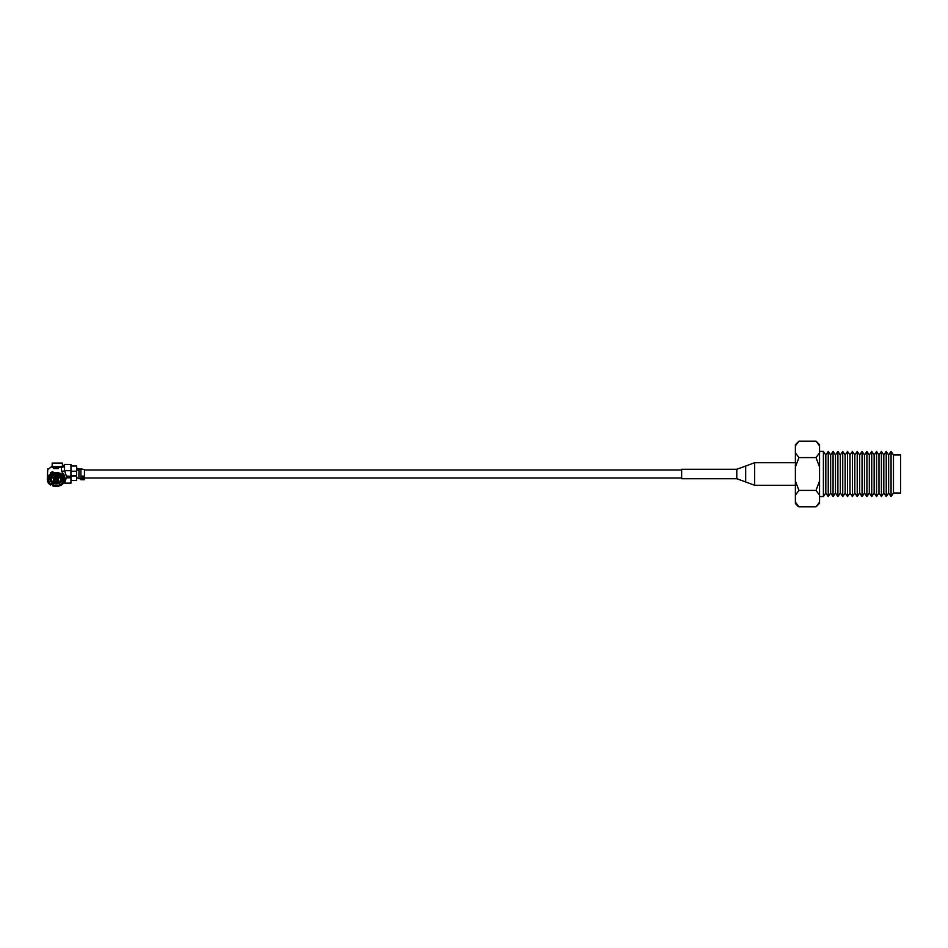 <?xml version="1.0" encoding="UTF-8"?>
<svg xmlns="http://www.w3.org/2000/svg" width="948" height="948" viewBox="0 0 948 948"><rect width="100%" height="100%" fill="white"/><g stroke="black" fill="none" stroke-linecap="round" stroke-linejoin="round"><path stroke-width="1.42" d="M823.397 474L823.397 451.426L825.815 454.981L828.232 451.426L828.232 496.574L825.815 493.019L823.397 496.574L823.397 474M795.396 466.949L795.384 452.86L798.939 457.588L816.003 457.588L819.558 467.02L819.558 452.86L816.003 457.588M819.558 502.12L819.558 503.281L816.003 506.836L819.558 502.12L819.558 495.14L816.003 490.412L798.939 490.412L795.384 495.14L795.384 467.02L798.939 457.588M795.384 495.14L795.384 503.281A12.087 12.087 0 0 0 798.939 506.836L816.003 506.836M819.546 481.051L816.003 490.412M819.546 452.895L819.558 445.88L816.003 441.164L819.558 444.719L819.558 445.88M795.384 452.86L795.384 445.88L798.939 441.164L816.003 441.164M795.384 445.88L795.384 444.719L798.939 441.164M795.384 502.12L798.939 506.836M795.384 480.98L798.939 490.412M819.558 495.14L819.558 467.02M825.815 493.019L825.815 454.981M828.232 496.574L830.649 493.019L830.649 454.981L828.232 451.426M833.067 496.574L833.067 451.426L835.484 454.981L837.902 451.426L837.902 496.574L835.484 493.019L833.067 496.574L830.649 493.019M835.484 493.019L835.484 454.981M837.902 496.574L840.319 493.019L840.319 454.981L837.902 451.426M840.319 493.019L842.736 496.574L842.736 451.426L840.319 454.981M845.142 474L845.142 454.981L847.559 451.426L847.559 496.574L845.142 493.019L845.142 474M849.977 474L849.977 454.981L852.394 451.426L852.394 496.574L849.977 493.019L849.977 474M854.812 454.981L854.812 493.019L857.229 496.574L857.229 451.426L854.812 454.981L852.394 451.426M857.229 496.574L859.646 493.019L859.646 454.981L857.229 451.426M862.064 496.574L862.064 451.426L864.481 454.981L866.899 451.426L866.899 496.574L864.481 493.019L862.064 496.574L859.646 493.019M864.481 493.019L864.481 454.981M893.49 454.981L893.49 493.019L900.6 493.019L900.6 454.981L893.49 454.981L891.073 451.426L891.073 496.574L888.655 493.019L888.655 454.981L891.073 451.426M886.238 496.574L886.238 451.426L883.82 454.981L881.403 451.426L881.403 496.574L883.82 493.019L886.238 496.574L888.655 493.019M883.82 493.019L883.82 454.981M881.403 451.426L878.986 454.981L878.986 493.019L881.403 496.574M878.986 493.019L876.568 496.574L876.568 451.426L878.986 454.981M876.568 496.574L874.151 493.019L874.151 454.981L876.568 451.426M869.316 454.981L869.316 493.019L871.733 496.574L871.733 451.426L869.316 454.981L866.899 451.426M681.636 472.033L681.636 478.728L736.786 478.728L736.786 469.272L681.636 469.272L681.636 472.033M736.786 469.272L745.673 466.049L745.673 481.951L754.667 485.269L754.667 462.731L795.384 462.731M84.455 469.983L681.636 469.983M84.455 478.017L681.636 478.017M80.9 477.069L84.455 477.069L84.455 478.515L80.9 478.515L80.9 476.121L84.455 476.121L84.455 476.903L80.9 476.903M47.554 473.621L47.554 476.714M57.212 467.364L58.432 468.573L53.598 468.573L54.83 467.364M58.432 480.257L56.015 479.155L53.598 480.257M56.015 479.155L56.015 480.055M57.97 477.922L54.06 477.934L57.97 477.922M58.326 477.188L58.326 481.94L53.704 481.94L53.704 477.188L58.326 477.188L58.326 478.195L53.704 478.195L53.704 477.188M57.97 477.188L54.06 477.188M56.015 476.026C62.438 478.385 62.438 480.743 56.015 483.101C49.604 480.743 49.604 478.385 56.015 476.026M59.096 475.659A5.688 4.041 0 0 1 61.703 479.06A5.688 4.041 0 0 1 56.015 483.113A5.688 4.041 0 0 1 50.327 479.06A5.688 4.041 0 0 1 53.455 475.458M54.439 479.7L53.704 479.51M58.326 479.51L57.603 479.7M66.68 476.512L70.946 476.512L70.946 477.78L66.372 477.78L66.372 476.062L70.946 476.311L66.68 476.311M66.372 477.78L64.547 483.136L70.946 483.136L70.946 477.78M80.9 477.46L80.9 478.515L84.455 478.515L84.455 477.46M80.9 469.568L79.478 469.307L80.9 468.94L80.9 476.121M80.9 469.509L84.455 469.509L80.9 468.94M84.455 476.69L80.9 476.69M84.455 476.453L80.9 476.453M84.455 469.509L84.455 476.121M76.634 468.134L79.478 468.976M64.547 470.694L64.547 464.449L70.946 464.449L70.946 470.694L64.547 470.694L66.372 476.062M70.946 470.694L70.946 476.062M62.414 467.364L52.176 467.364L52.176 466.487L62.414 466.487L62.414 467.364M52.176 466.12L48.727 468.893M51.915 466.226L52.176 465.504M62.414 466.487L62.414 463.086L52.176 463.086L52.176 466.487M62.414 465.361L64.547 465.361M64.547 466.262L62.414 466.262M70.946 466.013L76.634 466.013L76.634 480.518L70.946 480.518M47.827 468.893L47.459 474.569M76.634 475.967L70.946 475.967M76.634 477.982L78.933 477.982M78.601 470.018L76.634 469.035M80.9 478.693L78.933 478.693L78.98 469.307M70.946 471.215L76.634 471.215M70.946 475.766L76.634 475.766M66.561 476.216L64.547 482.224M52.045 482.876L50.718 485.068A8.532 6.067 0 0 1 47.59 481.24A8.532 6.067 0 0 1 50.718 475.564L50.694 472.542L52.863 471.654L52.863 473.016A8.568 6.091 0 0 1 56.015 472.59A8.568 6.091 0 0 1 64.5 477.792L64.5 477.188M56.015 474.249A8.532 6.067 0 0 1 64.464 479.427L63.433 479.427A7.489 5.321 180 0 0 56.015 474.877A7.489 5.321 180 0 0 53.266 475.256L52.887 474.675A8.532 6.067 0 0 1 56.015 474.249M64.464 479.427L64.642 478.515A8.722 6.198 0 0 0 52.815 473.656L52.887 474.675M52.863 473.016L53.195 474.237M63.433 479.427L62.367 478.776C62.959 477.354 60.838 476.145 56.015 475.138L53.538 475.469M50.6 474.569A8.722 6.198 180 0 0 47.4 480.363L47.59 481.24M50.718 475.564L51.37 476.038A7.489 5.321 180 0 0 51.37 484.381M52.045 475.754L51.37 476.038L52.045 475.754L51.488 473.253L53.337 472.495M51.808 482.449A6.766 4.811 0 0 1 50.054 480.956M64.63 480.399A8.722 6.198 180 0 0 64.642 480.363A8.722 6.198 180 0 0 64.642 480.328L64.464 481.205A8.532 6.067 0 0 1 64.452 481.24A8.532 6.067 0 0 1 56.015 486.383A8.532 6.067 0 0 1 52.887 485.957L53.669 483.551A6.399 4.55 180 0 0 62.355 479.984L62.841 479.309M53.171 484.428A8.568 6.091 0 0 1 52.863 484.345L52.887 485.957M53.266 485.151A7.489 5.321 180 0 0 63.433 480.98L64.464 481.205L64.642 480.363L63.611 480.115L64.5 479.581A8.568 6.091 0 0 1 64.298 480.257M63.433 480.98L62.355 479.984M61.703 477.436L61.703 479.06L62.284 478.467M61.3 481.892A7.288 5.178 0 0 1 56.015 483.492A7.288 5.178 0 0 1 53.598 483.207M64.582 475.943L64.5 477.436M64.582 477.436L64.5 478.207M53.669 483.551L53.337 482.627M52.863 484.345L53.112 482.544M52.863 482.982L52.022 482.71M51.488 481.513L51.488 482.248M50.694 473.917A8.568 6.091 180 0 0 47.483 478.148M50.694 472.542L51.488 473.253M49.758 478.467L50.327 479.06L50.327 477.436M61.466 467.364L61.466 471.12L64.547 471.12M61.466 471.12L64.582 475.695L64.582 477.188M54.06 477.496L57.97 477.496M62.414 466.866L64.547 466.866M54.06 479.7L57.97 479.7L57.97 481.217L54.06 481.205L54.06 479.7M54.06 481.217L57.97 481.217M819.558 451.426L823.397 451.426M819.558 496.574L823.397 496.574M830.649 454.981L833.067 451.426M845.142 454.981L842.736 451.426M845.142 493.019L842.736 496.574M849.977 454.981L847.559 451.426M849.977 493.019L847.559 496.574M854.812 493.019L852.394 496.574M859.646 454.981L862.064 451.426M893.49 493.019L891.073 496.574M888.655 454.981L886.238 451.426M874.151 493.019L871.733 496.574M874.151 454.981L871.733 451.426M869.316 493.019L866.899 496.574M795.384 485.269L754.667 485.269M745.673 466.049L754.667 462.731M736.786 478.728L745.673 481.951M80.9 479.735L84.455 479.735M78.767 470.018L76.634 470.018M51.879 482.473L49.616 479.321L51.879 476.157M47.459 475.766L47.459 478.266"/></g></svg>
